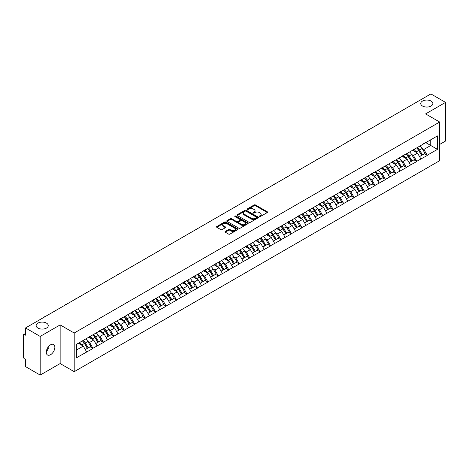 <?xml version="1.0" encoding="UTF-8"?>
<svg xmlns="http://www.w3.org/2000/svg" width="469" height="469" viewBox="0 0 469 469"><rect width="100%" height="100%" fill="white"/><g stroke="black" fill="none" stroke-linecap="round" stroke-linejoin="round"><path stroke-width="0.7" d="M46.484 323.123A6.062 3.5 0 0 0 39.877 322.361A6.062 3.5 0 0 0 36.136 325.597A6.062 3.5 0 0 0 37.913 328.071A6.062 3.5 0 0 0 44.52 328.828A6.062 3.5 0 0 0 48.26 325.597A6.062 3.5 0 0 0 46.484 323.123M431.087 101.075A6.062 3.5 0 0 0 424.48 100.313A6.062 3.5 0 0 0 420.74 103.549A6.062 3.5 0 0 0 422.516 106.023A6.062 3.5 0 0 0 429.123 106.78A6.062 3.5 0 0 0 432.864 103.549A6.062 3.5 0 0 0 431.087 101.075M259.392 216.572A0.651 0.375 0 0 0 260.313 216.572L267.295 212.545A0.932 0.539 0 0 0 267.57 212.164A0.932 0.539 0 0 0 267.295 211.783L255.464 204.953A0.932 0.539 0 0 0 254.151 204.953L247.169 208.986A0.651 0.375 0 0 0 248.089 209.514L248.992 208.992A2.972 1.718 0 0 1 253.201 208.992L254.186 209.561A2.972 1.718 0 0 1 255.054 210.78A2.972 1.718 0 0 1 254.186 211.994L253.283 212.516A0.651 0.375 0 0 0 254.204 213.043L255.107 212.521A2.972 1.718 0 0 1 259.31 212.521L260.295 213.09A2.972 1.718 0 0 1 261.169 214.31A2.972 1.718 0 0 1 260.295 215.523L259.392 216.045A0.651 0.375 0 0 0 259.392 216.572L259.392 216.045M48.155 347.066L48.26 348.426L46.284 352.454M50.57 344.809A6.062 3.5 -60 0 1 53.601 344.51A6.062 3.5 -60 0 1 54.527 349.364A6.062 3.5 -60 0 1 50.57 354.705A6.062 3.5 -60 0 1 47.539 355.004A6.062 3.5 -60 0 1 46.607 350.15A6.062 3.5 -60 0 1 50.57 344.809M225.302 231.44A0.932 0.539 0 0 0 225.026 231.821A0.932 0.539 0 0 0 225.302 232.196L228.62 234.113A0.932 0.539 0 0 0 229.933 234.113L237.689 229.634A0.932 0.539 0 0 0 237.959 229.259A0.932 0.539 0 0 0 237.689 228.878L225.859 222.048A0.932 0.539 0 0 0 224.545 222.048L216.789 226.527A0.932 0.539 0 0 0 216.514 226.902A0.932 0.539 0 0 0 216.789 227.283L220.799 229.599A0.932 0.539 0 0 0 222.113 229.599L225.431 227.682A0.932 0.539 0 0 0 225.7 227.301A0.932 0.539 0 0 0 225.431 226.926L223.443 225.777A2.486 1.436 0 0 1 222.716 224.762A2.486 1.436 0 0 1 224.252 223.432A2.486 1.436 0 0 1 226.961 223.748L234.746 228.245A2.486 1.436 0 0 1 235.473 229.259A2.486 1.436 0 0 1 233.943 230.584A2.486 1.436 0 0 1 231.229 230.273L229.933 229.523A0.932 0.539 0 0 0 228.62 229.523L225.302 231.44L225.302 232.196M60.143 324.9L40.187 336.42L25.525 327.954L430.888 93.923L445.55 102.389L425.594 113.908L439.658 122.028L74.202 333.019L60.143 324.9L60.143 363.557L74.202 371.677L74.202 333.019M249.057 222.312A0.932 0.539 0 0 0 250.376 222.312L258.126 217.833A0.932 0.539 0 0 0 258.401 217.458A0.932 0.539 0 0 0 258.126 217.077L246.295 210.247A0.932 0.539 0 0 0 244.982 210.247L237.226 214.726A0.932 0.539 0 0 0 236.956 215.101A0.932 0.539 0 0 0 237.226 215.482L249.057 222.312M235.221 216.713A0.651 0.375 0 0 1 235.884 216.807L247.896 223.742L240.151 228.215A0.932 0.539 0 0 1 238.838 228.215L227.008 221.386L227.008 220.623A0.932 0.539 0 0 0 226.738 221.005A0.932 0.539 0 0 0 227.008 221.386M227.008 220.623L230.326 218.706A0.932 0.539 0 0 1 231.639 218.706L236.44 221.479A0.932 0.539 0 0 0 237.754 221.479L239.958 220.207A0.932 0.539 0 0 0 240.228 219.826A0.932 0.539 0 0 0 239.958 219.451L234.963 216.567A0.651 0.375 0 0 1 235.884 216.033L247.908 222.974A0.932 0.539 0 0 1 248.183 223.355A0.932 0.539 0 0 1 247.908 223.736L247.908 222.974M74.202 371.677L439.658 160.685L439.658 122.028M82.421 340.881A6.343 3.664 -120 0 1 84.59 343.419L87.545 348.297L90.124 346.814L92.985 348.461L89.638 342.434L87.785 341.362M92.985 348.461L76.412 357.8L76.412 344.346L437.448 135.904L437.448 149.359L427.236 155.251L423.888 149.453L422.036 148.38M416.671 147.899A6.343 3.664 -120 0 1 418.84 150.438L421.801 155.321L424.375 153.832L427.236 155.251M427.236 155.485L416.794 161.283L413.441 155.485L411.589 154.412M406.224 153.932A6.343 3.664 -120 0 1 408.399 156.47L411.354 161.354L413.934 159.865L416.794 161.283M416.794 161.512L406.347 167.316L403 161.512L401.142 160.445M395.777 159.958A6.343 3.664 -120 0 1 397.952 162.503L400.907 167.38L403.487 165.891L406.347 167.316M406.347 167.544L395.9 173.342L392.553 167.544L390.7 166.472M385.336 165.991A6.343 3.664 -120 0 1 387.505 168.529L390.466 173.413L393.04 171.924L395.9 173.342M395.9 173.577L385.454 179.375L382.106 173.577L380.253 172.504M374.889 172.023A6.343 3.664 -120 0 1 377.058 174.562L380.019 179.445L382.598 177.956L385.454 179.375M385.454 179.604L375.012 185.407L371.665 179.604L369.807 178.537M364.442 178.05A6.343 3.664 -120 0 1 366.617 180.594L369.572 185.472L372.151 183.983L375.012 185.407M375.012 185.636L364.565 191.434L361.218 185.636L359.36 184.563M353.995 184.083A6.343 3.664 -120 0 1 356.17 186.621L359.125 191.504L361.705 190.015L364.565 191.434M364.565 191.669L354.118 197.467L350.771 191.669L348.918 190.596M343.554 190.115A6.343 3.664 -120 0 1 345.723 192.653L348.684 197.537L351.258 196.048L354.118 197.467M354.118 197.695L343.671 203.499L340.324 197.695L338.471 196.628M333.107 196.142A6.343 3.664 -120 0 1 335.282 198.686L338.237 203.564L340.816 202.08L343.671 203.499M343.671 203.728L333.23 209.526L329.883 203.728L328.024 202.655M322.66 202.174A6.343 3.664 -120 0 1 324.835 204.713L327.79 209.596L330.369 208.107L333.23 209.526M333.23 209.76L322.783 215.558L319.436 209.76L317.583 208.687M312.219 208.207A6.343 3.664 -120 0 1 314.388 210.745L317.343 215.629L319.922 214.14L322.783 215.558M322.783 215.793L312.336 221.591L308.989 215.787L307.136 214.72M301.772 214.233A6.343 3.664 -120 0 1 303.941 216.778L306.902 221.655L309.476 220.172L312.336 221.591M312.336 221.819L301.895 227.617L298.542 221.819L296.689 220.752M291.325 220.266A6.343 3.664 -120 0 1 293.5 222.804L296.455 227.688L299.034 226.199L301.895 227.617M301.895 227.852L291.448 233.65L288.101 227.852L286.242 226.779M280.878 226.298A6.343 3.664 -120 0 1 283.053 228.837L286.008 233.72L288.587 232.231L291.448 233.65M291.448 233.884L281.001 239.682L277.654 233.884L275.801 232.812M270.437 232.325A6.343 3.664 -120 0 1 272.606 234.869L275.567 239.747L278.14 238.264L281.001 239.682M281.001 239.911L270.554 245.709L267.207 239.911L265.354 238.844M259.99 238.358A6.343 3.664 -120 0 1 262.159 240.896L265.12 245.779L267.699 244.29L270.554 245.709M270.554 245.944L260.113 251.742L256.766 245.944L254.907 244.871M249.543 244.39A6.343 3.664 -120 0 1 251.718 246.929L254.673 251.812L257.252 250.323L260.113 251.742M260.113 251.976L249.666 257.774L246.319 251.976L244.46 250.903M239.102 250.417A6.343 3.664 -120 0 1 241.271 252.961L244.226 257.839L246.805 256.355L249.666 257.774M249.666 258.003L239.219 263.801L235.872 258.003L234.019 256.936M228.655 256.449A6.343 3.664 -120 0 1 230.824 258.988L233.785 263.871L236.358 262.382L239.219 263.801M239.219 264.035L228.772 269.833L225.425 264.035L223.572 262.962M218.208 262.482A6.343 3.664 -120 0 1 220.383 265.02L223.338 269.904L225.917 268.415L228.772 269.833M228.772 270.068L218.331 275.866L214.984 270.068L213.125 268.995M207.761 268.514A6.343 3.664 -120 0 1 209.936 271.053L212.891 275.93L215.47 274.447L218.331 275.866M218.331 276.094L207.884 281.892L204.537 276.094L202.684 275.027M197.32 274.541A6.343 3.664 -120 0 1 199.489 277.079L202.444 281.963L205.023 280.474L207.884 281.892M207.884 282.127L197.437 287.925L194.09 282.127L192.237 281.054M186.873 280.573A6.343 3.664 -120 0 1 189.042 283.112L192.003 287.995L194.576 286.506L197.437 287.925M197.437 288.159L186.996 293.957L183.649 288.159L181.79 287.087M176.426 286.606A6.343 3.664 -120 0 1 178.601 289.144L181.556 294.022L184.135 292.539L186.996 293.957M186.996 294.186L176.549 299.984L173.202 294.186L171.343 293.119M165.979 292.633A6.343 3.664 -120 0 1 168.154 295.171L171.109 300.054L173.688 298.565L176.549 299.984M176.549 300.219L166.102 306.017L162.755 300.219L160.902 299.146M155.538 298.665A6.343 3.664 -120 0 1 157.707 301.204L160.668 306.087L163.241 304.598L166.102 306.017M166.102 306.251L155.655 312.049L152.308 306.251L150.455 305.178M145.091 304.698A6.343 3.664 -120 0 1 147.26 307.236L150.221 312.114L152.8 310.63L155.655 312.049M155.655 312.278L145.214 318.076L141.867 312.278L140.008 311.211M134.644 310.724A6.343 3.664 -120 0 1 136.819 313.263L139.774 318.146L142.353 316.657L145.214 318.076M145.214 318.31L134.767 324.108L131.42 318.31L129.567 317.237M124.203 316.757A6.343 3.664 -120 0 1 126.372 319.295L129.327 324.179L131.906 322.69L134.767 324.108M134.767 324.343L124.32 330.141L120.973 324.343L119.12 323.27M113.756 322.789A6.343 3.664 -120 0 1 115.925 325.328L118.886 330.205L121.459 328.722L124.32 330.141M124.32 330.369L113.873 336.167L110.526 330.369L108.673 329.302M103.309 328.816A6.343 3.664 -120 0 1 105.484 331.354L108.439 336.238L111.018 334.749L113.873 336.167M113.873 336.402L103.432 342.2L100.085 336.402L98.226 335.329M92.862 334.848A6.343 3.664 -120 0 1 95.037 337.387L97.992 342.27L100.571 340.781L103.432 342.2M103.432 342.434L92.985 348.233M89.438 336.595L92.985 334.778M89.638 342.434L93.724 340.072L88.565 337.1M97.071 345.87L93.724 340.072M99.879 330.563L103.432 328.746M100.085 336.402L104.165 334.045L99.012 331.067M107.512 339.843L104.165 334.045M110.326 324.536L113.873 322.719M110.526 330.369L114.612 328.013L109.459 325.035M117.959 333.811L114.612 328.013M120.773 318.504L124.32 316.686M120.973 324.343L125.059 321.98L119.9 319.008M128.406 327.778L125.059 321.98M131.22 312.471L134.767 310.654M131.42 318.31L135.506 315.954L130.347 312.975M138.853 321.752L135.506 315.954M141.661 306.439L145.214 304.627M141.867 312.278L145.947 309.921L140.794 306.943M149.294 315.719L145.947 309.921M152.108 300.412L155.655 298.595M152.308 306.251L156.394 303.889L151.241 300.916M159.741 309.687L156.394 303.889M162.555 294.38L166.102 292.562M162.755 300.219L166.841 297.862L161.682 294.884M170.188 303.66L166.841 297.862M173.002 288.347L176.549 286.536M173.202 294.186L177.282 291.829L172.129 288.851M180.635 297.627L177.282 291.829M183.443 282.32L186.996 280.503M183.649 288.159L187.729 285.797L182.576 282.825M191.076 291.595L187.729 285.797M193.89 276.288L197.437 274.471M194.09 282.127L198.176 279.77L193.017 276.792M201.523 285.568L198.176 279.77M204.337 270.255L207.884 268.444M204.537 276.094L208.623 273.738L203.464 270.76M211.97 279.536L208.623 273.738M214.779 264.229L218.331 262.411M214.984 270.068L219.064 267.705L213.911 264.733M222.412 273.503L219.064 267.705M225.226 258.196L228.772 256.379M225.425 264.035L229.511 261.679L224.358 258.7M232.859 267.477L229.511 261.679M235.673 252.164L239.219 250.352M235.872 258.003L239.958 255.646L234.799 252.668M243.305 261.444L239.958 255.646M246.119 246.137L249.666 244.32M246.319 251.976L250.405 249.614L245.246 246.641M253.752 255.412L250.405 249.614M256.561 240.105L260.113 238.287M256.766 245.944L260.846 243.587L255.693 240.609M264.194 249.385L260.846 243.587M267.008 234.072L270.554 232.261M267.207 239.911L271.293 237.554L266.14 234.576M274.641 243.352L271.293 237.554M277.455 228.045L281.001 226.228M277.654 233.884L281.74 231.522L276.581 228.55M285.088 237.32L281.74 231.522M287.896 222.013L291.448 220.196M288.101 227.852L292.181 225.495L287.028 222.517M295.534 231.293L292.181 225.495M298.343 215.98L301.895 214.169M298.542 221.819L302.628 219.463L297.475 216.485M305.976 225.261L302.628 219.463M308.79 209.954L312.336 208.136M308.989 215.787L313.075 213.43L307.916 210.458M316.423 219.228L313.075 213.43M319.237 203.921L322.783 202.104M319.436 209.76L323.522 207.404L318.363 204.425M326.87 213.202L323.522 207.404M329.678 197.889L333.23 196.077M329.883 203.728L333.963 201.371L328.81 198.393M337.311 207.169L333.963 201.371M340.125 191.862L343.671 190.045M340.324 197.695L344.41 195.339L339.257 192.36M347.758 201.137L344.41 195.339M350.572 185.83L354.118 184.012M350.771 191.669L354.857 189.312L349.698 186.334M358.205 195.11L354.857 189.312M361.019 179.797L364.565 177.98M361.218 185.636L365.304 183.279L360.145 180.301M368.652 189.077L365.304 183.279M371.46 173.77L375.012 171.953M371.665 179.604L375.745 177.247L370.592 174.269M379.093 183.045L375.745 177.247M381.907 167.738L385.454 165.92M382.106 173.577L386.192 171.22L381.039 168.242M389.54 177.018L386.192 171.22M392.354 161.705L395.9 159.888M392.553 167.544L396.639 165.188L391.48 162.21M399.987 170.986L396.639 165.188M402.795 155.679L406.347 153.861M403 161.512L407.08 159.155L401.927 156.177M410.434 164.953L407.08 159.155M413.242 149.646L416.794 147.829M413.441 155.485L417.527 153.129L412.374 150.15M420.875 158.927L417.527 153.129M423.689 143.614L427.236 141.796M423.888 149.453L430.753 145.49L430.753 139.768L437.448 135.904M425.799 142.629L437.448 149.359M439.658 144.446L445.55 141.046L445.55 102.389M40.187 336.42L40.187 375.077L25.525 366.611L25.525 359.383L24.452 358.767A1.419 0.821 -120 0 1 23.45 357.026L23.45 335.147A1.419 0.821 -120 0 1 23.743 334.497A1.419 0.821 -120 0 1 24.452 334.567L25.525 335.183L25.525 327.954M40.187 375.077L60.143 363.557M76.412 350.067L83.277 346.104L78.323 343.244M86.624 351.902L83.277 346.104M418.694 150.555L419.028 150.742M408.253 156.582L408.581 156.775M397.806 162.614L398.134 162.807M387.359 168.647L387.693 168.834M376.912 174.673L377.246 174.867M366.471 180.706L366.799 180.899M356.024 186.738L356.352 186.926M345.577 192.765L345.911 192.958M335.13 198.797L335.464 198.991M324.689 204.83L325.017 205.017M314.242 210.857L314.576 211.05M303.795 216.889L304.129 217.083M293.354 222.922L293.682 223.109M282.907 228.948L283.235 229.142M272.46 234.981L272.794 235.174M262.013 241.013L262.347 241.201M251.572 247.04L251.9 247.233M241.125 253.072L241.453 253.266M230.678 259.105L231.012 259.293M220.231 265.132L220.565 265.325M209.79 271.164L210.118 271.358M199.343 277.197L199.677 277.384M188.896 283.223L189.23 283.417M178.454 289.256L178.783 289.449M168.008 295.288L168.336 295.476M157.561 301.315L157.895 301.508M147.114 307.347L147.448 307.541M136.672 313.38L137.001 313.568M126.225 319.407L126.56 319.6M115.779 325.439L116.113 325.633M105.332 331.472L105.666 331.659M94.89 337.498L95.219 337.692M84.443 343.531L84.778 343.724M259.656 216.666L260.295 216.297A2.972 1.718 0 0 0 261.169 215.078L261.169 214.31M255.054 210.78L255.054 211.548A2.972 1.718 0 0 1 254.186 212.768L253.541 213.137M267.283 212.551L255.464 205.727A0.932 0.539 0 0 0 254.151 205.727L247.427 209.608M258.114 217.845L246.295 211.021A0.932 0.539 0 0 0 244.982 211.021L237.238 215.488L237.226 214.726M256.484 217.722A0.651 0.375 0 0 0 256.484 217.188L246.102 211.197A0.651 0.375 0 0 0 245.181 211.197L244.226 211.748A2.972 1.718 0 0 0 243.358 212.961A2.972 1.718 0 0 0 244.226 214.175L251.325 218.273A2.972 1.718 0 0 0 255.535 218.273L256.484 217.722L256.484 218.495A0.651 0.375 0 0 0 256.678 218.232L256.678 217.458M243.358 212.961L243.358 213.735A2.972 1.718 0 0 0 244.226 214.949L244.226 214.175M256.484 218.495L255.535 219.046A2.972 1.718 0 0 1 251.325 219.046L244.226 214.949M227.019 221.391L230.326 219.48L230.326 218.706M240.228 219.826L240.228 220.6A0.932 0.539 0 0 1 239.958 220.981L237.754 222.253A0.932 0.539 0 0 1 236.44 222.253L231.639 219.48A0.932 0.539 0 0 0 230.326 219.48M241.418 224.352A2.486 1.436 0 0 0 244.126 224.663A2.486 1.436 0 0 0 245.662 223.338A2.486 1.436 0 0 0 244.935 222.324L242.192 220.741A0.932 0.539 0 0 0 240.878 220.741L238.674 222.007A0.932 0.539 0 0 0 238.404 222.388A0.932 0.539 0 0 0 238.674 222.769L241.418 224.352L241.418 225.126A2.486 1.436 0 0 0 244.126 225.437A2.486 1.436 0 0 0 245.662 224.112L245.662 223.338M238.404 222.388L238.404 223.162A0.932 0.539 0 0 0 238.674 223.543L238.674 222.769M241.418 225.126L238.674 223.543M235.473 229.259L235.473 230.033A2.486 1.436 0 0 1 233.943 231.358A2.486 1.436 0 0 1 231.229 231.047L229.933 230.297A0.932 0.539 0 0 0 228.62 230.297L225.313 232.202M222.716 224.762L222.716 225.536A2.486 1.436 0 0 0 223.443 226.55L223.443 225.777M225.419 227.688L223.443 226.55M237.677 229.646L225.859 222.822A0.932 0.539 0 0 0 224.545 222.822L216.801 227.289L216.789 226.527M379.79 123.423A2.181 1.255 0 0 0 378.395 124.226M420.072 145.935A7.762 4.485 60 0 1 422.106 148.497L419.526 149.986A7.762 4.485 -120 0 0 417.492 147.424M419.526 149.986L422.481 154.864L425.061 153.381L422.106 148.497M421.801 155.321L422.481 154.864M424.375 153.832L425.061 153.381M413.054 149.758A6.343 3.664 60 0 1 414.801 151.551M414.045 149.418A7.762 4.485 60 0 1 416.079 151.974L416.372 152.454M419.544 156.623L421.613 155.368L418.659 150.485A7.762 4.485 -120 0 0 416.619 147.928M421.613 155.368L419.521 156.576M369.349 129.45A2.181 1.255 0 0 0 367.954 130.259M409.625 151.968A7.762 4.485 60 0 1 411.659 154.53L409.079 156.013A7.762 4.485 -120 0 0 407.045 153.457M409.079 156.013L412.04 160.896L414.614 159.407L411.659 154.53M411.354 161.354L412.04 160.896M413.934 159.865L414.614 159.407M402.607 155.79A6.343 3.664 60 0 1 404.354 157.584M403.598 155.45A7.762 4.485 60 0 1 405.632 158.006L405.925 158.487M409.103 162.655L411.166 161.4L408.212 156.517A7.762 4.485 -120 0 0 406.177 153.961M411.166 161.4L409.074 162.608M358.902 135.482A2.181 1.255 0 0 0 357.507 136.286M399.178 158A7.762 4.485 60 0 1 401.212 160.556L398.638 162.045A7.762 4.485 -120 0 0 396.598 159.489M398.638 162.045L401.593 166.929L404.172 165.44L401.212 160.556M400.907 167.38L401.593 166.929M403.487 165.891L404.172 165.44M392.16 161.817A6.343 3.664 60 0 1 393.913 163.611M393.151 161.477A7.762 4.485 60 0 1 395.185 164.039L395.478 164.519M398.656 168.682L400.719 167.433L397.765 162.55A7.762 4.485 -120 0 0 395.73 159.988M400.719 167.433L398.632 168.641M348.455 141.515A2.181 1.255 0 0 0 347.06 142.318M388.731 164.027A7.762 4.485 60 0 1 390.771 166.589L388.191 168.078A7.762 4.485 -120 0 0 386.157 165.516M388.191 168.078L391.146 172.961L393.726 171.472L390.771 166.589M390.466 173.413L391.146 172.961M393.04 171.924L393.726 171.472M381.713 167.849A6.343 3.664 60 0 1 383.466 169.643M382.71 167.509A7.762 4.485 60 0 1 384.744 170.065L385.031 170.546M388.209 174.714L390.278 173.46L387.318 168.576A7.762 4.485 -120 0 0 385.284 166.02M390.278 173.46L388.185 174.667M338.008 147.542A2.181 1.255 0 0 0 336.613 148.351M378.29 170.059A7.762 4.485 60 0 1 380.324 172.621L377.744 174.105A7.762 4.485 -120 0 0 375.71 171.548M377.744 174.105L380.699 178.988L383.279 177.499L380.324 172.621M380.019 179.445L380.699 178.988M382.598 177.956L383.279 177.499M371.272 173.882A6.343 3.664 60 0 1 373.019 175.676M372.263 173.542A7.762 4.485 60 0 1 374.297 176.098L374.59 176.579M377.768 180.747L379.831 179.492L376.877 174.609A7.762 4.485 -120 0 0 374.842 172.053M379.831 179.492L377.738 180.7M327.567 153.574A2.181 1.255 0 0 0 326.172 154.377M367.843 176.092A7.762 4.485 60 0 1 369.877 178.648L367.297 180.137A7.762 4.485 -120 0 0 365.263 177.581M367.297 180.137L370.258 185.021L372.832 183.531L369.877 178.648M369.572 185.472L370.258 185.021M372.151 183.983L372.832 183.531M360.825 179.908A6.343 3.664 60 0 1 362.578 181.702M361.816 179.568A7.762 4.485 60 0 1 363.85 182.13L364.143 182.611M367.321 186.773L369.384 185.525L366.43 180.641A7.762 4.485 -120 0 0 364.395 178.079M369.384 185.525L367.291 186.732M317.12 159.607A2.181 1.255 0 0 0 315.725 160.41M357.396 182.119A7.762 4.485 60 0 1 359.43 184.68L356.856 186.17A7.762 4.485 -120 0 0 354.822 183.608M356.856 186.17L359.811 191.053L362.39 189.564L359.43 184.68M359.125 191.504L359.811 191.053M361.705 190.015L362.39 189.564M350.378 185.941A6.343 3.664 60 0 1 352.131 187.735M351.369 185.601A7.762 4.485 60 0 1 353.403 188.157L353.696 188.638M356.874 192.806L358.943 191.551L355.983 186.668A7.762 4.485 -120 0 0 353.948 184.112M358.943 191.551L356.85 192.759M306.673 165.633A2.181 1.255 0 0 0 305.278 166.442M346.954 188.151A7.762 4.485 60 0 1 348.989 190.713L346.409 192.196A7.762 4.485 -120 0 0 344.375 189.64M346.409 192.196L349.364 197.08L351.943 195.591L348.989 190.713M348.684 197.537L349.364 197.08M351.258 196.048L351.943 195.591M339.937 191.973A6.343 3.664 60 0 1 341.684 193.767M340.928 191.633A7.762 4.485 60 0 1 342.962 194.189L343.249 194.67M346.427 198.838L348.496 197.584L345.536 192.7A7.762 4.485 -120 0 0 343.501 190.144M348.496 197.584L346.403 198.792M296.232 171.666A2.181 1.255 0 0 0 294.831 172.469M336.508 194.184A7.762 4.485 60 0 1 338.542 196.74L335.962 198.229A7.762 4.485 -120 0 0 333.928 195.673M335.962 198.229L338.923 203.112L341.496 201.623L338.542 196.74M338.237 203.564L338.923 203.112M340.816 202.08L341.496 201.623M329.49 198A6.343 3.664 60 0 1 331.237 199.794M330.481 197.66A7.762 4.485 60 0 1 332.515 200.222L332.808 200.703M335.986 204.865L338.049 203.616L335.095 198.733A7.762 4.485 -120 0 0 333.06 196.171M338.049 203.616L335.956 204.824M285.785 177.698A2.181 1.255 0 0 0 284.39 178.501M326.061 200.21A7.762 4.485 60 0 1 328.095 202.772L325.515 204.261A7.762 4.485 -120 0 0 323.481 201.699M325.515 204.261L328.476 209.145L331.055 207.656L328.095 202.772M327.79 209.596L328.476 209.145M330.369 208.107L331.055 207.656M319.043 204.033A6.343 3.664 60 0 1 320.796 205.827M320.034 203.693A7.762 4.485 60 0 1 322.068 206.249L322.361 206.729M325.539 210.898L327.602 209.643L324.648 204.76A7.762 4.485 -120 0 0 322.613 202.203M327.602 209.643L325.515 210.851M275.338 183.725A2.181 1.255 0 0 0 273.943 184.534M315.614 206.243A7.762 4.485 60 0 1 317.648 208.805L315.074 210.288A7.762 4.485 -120 0 0 313.04 207.732M315.074 210.288L318.029 215.171L320.608 213.682L317.648 208.805M317.343 215.629L318.029 215.171M319.922 214.14L320.608 213.682M308.596 210.065A6.343 3.664 60 0 1 310.349 211.859M309.587 209.725A7.762 4.485 60 0 1 311.627 212.281L311.914 212.762M315.092 216.93L317.161 215.676L314.201 210.792A7.762 4.485 -120 0 0 312.166 208.236M317.161 215.676L315.068 216.883M264.891 189.757A2.181 1.255 0 0 0 263.496 190.561M305.172 212.275A7.762 4.485 60 0 1 307.207 214.831L304.627 216.32A7.762 4.485 -120 0 0 302.593 213.764M304.627 216.32L307.582 221.204L310.161 219.715L307.207 214.831M306.902 221.655L307.582 221.204M309.476 220.172L310.161 219.715M298.155 216.092A6.343 3.664 60 0 1 299.902 217.886M299.146 215.752A7.762 4.485 60 0 1 301.18 218.314L301.473 218.794M304.645 222.957L306.714 221.708L303.76 216.825A7.762 4.485 -120 0 0 301.719 214.263M306.714 221.708L304.621 222.916M254.45 195.79A2.181 1.255 0 0 0 253.055 196.593M294.725 218.302A7.762 4.485 60 0 1 296.76 220.864L294.18 222.353A7.762 4.485 -120 0 0 292.146 219.791M294.18 222.353L297.141 227.236L299.714 225.747L296.76 220.864M296.455 227.688L297.141 227.236M299.034 226.199L299.714 225.747M287.708 222.124A6.343 3.664 60 0 1 289.455 223.918M288.699 221.784A7.762 4.485 60 0 1 290.733 224.34L291.026 224.821M294.204 228.989L296.267 227.735L293.313 222.851A7.762 4.485 -120 0 0 291.278 220.295M296.267 227.735L294.174 228.942M244.003 201.817A2.181 1.255 0 0 0 242.608 202.626M284.278 224.334A7.762 4.485 60 0 1 286.313 226.896L283.739 228.38A7.762 4.485 -120 0 0 281.699 225.824M283.739 228.38L286.694 233.263L289.273 231.774L286.313 226.896M286.008 233.72L286.694 233.263M288.587 232.231L289.273 231.774M277.261 228.157A6.343 3.664 60 0 1 279.014 229.951M278.252 227.817A7.762 4.485 60 0 1 280.286 230.373L280.579 230.854M283.757 235.022L285.82 233.767L282.866 228.884A7.762 4.485 -120 0 0 280.831 226.328M285.82 233.767L283.733 234.975M233.556 207.849A2.181 1.255 0 0 0 232.161 208.652M273.832 230.367A7.762 4.485 60 0 1 275.872 232.923L273.292 234.412A7.762 4.485 -120 0 0 271.258 231.856M273.292 234.412L276.247 239.296L278.826 237.806L275.872 232.923M275.567 239.747L276.247 239.296M278.14 238.264L278.826 237.806M266.814 234.183A6.343 3.664 60 0 1 268.567 235.977M267.811 233.843A7.762 4.485 60 0 1 269.845 236.405L270.132 236.886M273.31 241.048L275.379 239.8L272.419 234.916A7.762 4.485 -120 0 0 270.384 232.354M275.379 239.8L273.286 241.007M223.109 213.882A2.181 1.255 0 0 0 221.714 214.685M263.39 236.394A7.762 4.485 60 0 1 265.425 238.956L262.845 240.445A7.762 4.485 -120 0 0 260.811 237.883M262.845 240.445L265.8 245.328L268.379 243.839L265.425 238.956M265.12 245.779L265.8 245.328M267.699 244.29L268.379 243.839M256.373 240.216A6.343 3.664 60 0 1 258.12 242.01M257.364 239.876A7.762 4.485 60 0 1 259.398 242.432L259.691 242.913M262.869 247.081L264.932 245.826L261.978 240.949A7.762 4.485 -120 0 0 259.943 238.387M264.932 245.826L262.839 247.034M212.668 219.908A2.181 1.255 0 0 0 211.273 220.717M252.943 242.426A7.762 4.485 60 0 1 254.978 244.988L252.398 246.471A7.762 4.485 -120 0 0 250.364 243.915M252.398 246.471L255.359 251.355L257.932 249.866L254.978 244.988M254.673 251.812L255.359 251.355M257.252 250.323L257.932 249.866M245.926 246.248A6.343 3.664 60 0 1 247.679 248.042M246.917 245.908A7.762 4.485 60 0 1 248.951 248.464L249.244 248.945M252.422 253.113L254.485 251.859L251.531 246.975A7.762 4.485 -120 0 0 249.496 244.419M254.485 251.859L252.392 253.067M202.221 225.941A2.181 1.255 0 0 0 200.826 226.744M242.496 248.459A7.762 4.485 60 0 1 244.531 251.015L241.957 252.504A7.762 4.485 -120 0 0 239.923 249.948M241.957 252.504L244.912 257.387L247.491 255.898L244.531 251.015M244.226 257.839L244.912 257.387M246.805 256.355L247.491 255.898M235.479 252.275A6.343 3.664 60 0 1 237.232 254.069M236.47 251.935A7.762 4.485 60 0 1 238.504 254.497L238.797 254.978M241.975 259.14L244.044 257.891L241.084 253.008A7.762 4.485 -120 0 0 239.049 250.446M244.044 257.891L241.951 259.099M191.774 231.973A2.181 1.255 0 0 0 190.379 232.776M232.055 254.485A7.762 4.485 60 0 1 234.09 257.047L231.51 258.536A7.762 4.485 -120 0 0 229.476 255.974M231.51 258.536L234.465 263.42L237.044 261.931L234.09 257.047M233.785 263.871L234.465 263.42M236.358 262.382L237.044 261.931M225.038 258.308A6.343 3.664 60 0 1 226.785 260.102M226.029 257.968A7.762 4.485 60 0 1 228.063 260.524L228.35 261.01M231.528 265.173L233.597 263.918L230.637 259.04A7.762 4.485 -120 0 0 228.602 256.479M233.597 263.918L231.504 265.126M181.333 238A2.181 1.255 0 0 0 179.932 238.809M221.608 260.518A7.762 4.485 60 0 1 223.643 263.08L221.063 264.563A7.762 4.485 -120 0 0 219.029 262.007M221.063 264.563L224.024 269.446L226.597 267.957L223.643 263.08M223.338 269.904L224.024 269.446M225.917 268.415L226.597 267.957M214.591 264.34A6.343 3.664 60 0 1 216.338 266.134M215.582 264A7.762 4.485 60 0 1 217.616 266.556L217.909 267.037M221.087 271.205L223.15 269.951L220.196 265.067A7.762 4.485 -120 0 0 218.161 262.511M223.15 269.951L221.057 271.158M170.886 244.032A2.181 1.255 0 0 0 169.491 244.836M211.161 266.55A7.762 4.485 60 0 1 213.196 269.106L210.616 270.595A7.762 4.485 -120 0 0 208.582 268.039M210.616 270.595L213.577 275.479L216.156 273.99L213.196 269.106M212.891 275.93L213.577 275.479M215.47 274.447L216.156 273.99M204.144 270.367A6.343 3.664 60 0 1 205.897 272.161M205.135 270.027A7.762 4.485 60 0 1 207.169 272.589L207.462 273.069M210.64 277.232L212.703 275.983L209.749 271.1A7.762 4.485 -120 0 0 207.714 268.538M212.703 275.983L210.616 277.191M160.439 250.065A2.181 1.255 0 0 0 159.044 250.868M200.714 272.577A7.762 4.485 60 0 1 202.749 275.139L200.175 276.628A7.762 4.485 -120 0 0 198.141 274.066M200.175 276.628L203.13 281.511L205.709 280.022L202.749 275.139M202.444 281.963L203.13 281.511M205.023 280.474L205.709 280.022M193.697 276.399A6.343 3.664 60 0 1 195.45 278.193M194.688 276.059A7.762 4.485 60 0 1 196.728 278.615L197.015 279.102M200.193 283.264L202.262 282.01L199.302 277.132A7.762 4.485 -120 0 0 197.267 274.57M202.262 282.01L200.169 283.217M149.992 256.092A2.181 1.255 0 0 0 148.597 256.901M190.273 278.609A7.762 4.485 60 0 1 192.308 281.171L189.728 282.655A7.762 4.485 -120 0 0 187.694 280.099M189.728 282.655L192.683 287.538L195.262 286.049L192.308 281.171M192.003 287.995L192.683 287.538M194.576 286.506L195.262 286.049M183.256 282.432A6.343 3.664 60 0 1 185.003 284.226M184.247 282.092A7.762 4.485 60 0 1 186.281 284.648L186.574 285.129M189.746 289.297L191.815 288.042L188.86 283.159A7.762 4.485 -120 0 0 186.82 280.603M191.815 288.042L189.722 289.25M139.551 262.124A2.181 1.255 0 0 0 138.156 262.927M179.826 284.642A7.762 4.485 60 0 1 181.861 287.198L179.281 288.687A7.762 4.485 -120 0 0 177.247 286.131M179.281 288.687L182.242 293.571L184.815 292.081L181.861 287.198M181.556 294.022L182.242 293.571M184.135 292.539L184.815 292.081M172.809 288.458A6.343 3.664 60 0 1 174.556 290.252M173.8 288.118A7.762 4.485 60 0 1 175.834 290.68L176.127 291.161M179.305 295.323L181.368 294.075L178.413 289.191A7.762 4.485 -120 0 0 176.379 286.629M181.368 294.075L179.275 295.282M129.104 268.157A2.181 1.255 0 0 0 127.709 268.96M169.379 290.669A7.762 4.485 60 0 1 171.414 293.231L168.84 294.72A7.762 4.485 -120 0 0 166.8 292.158M168.84 294.72L171.795 299.603L174.374 298.114L171.414 293.231M171.109 300.054L171.795 299.603M173.688 298.565L174.374 298.114M162.362 294.491A6.343 3.664 60 0 1 164.115 296.285M163.353 294.151A7.762 4.485 60 0 1 165.387 296.707L165.68 297.194M168.858 301.356L170.921 300.101L167.966 295.224A7.762 4.485 -120 0 0 165.932 292.662M170.921 300.101L168.834 301.309M118.657 274.183A2.181 1.255 0 0 0 117.262 274.992M158.932 296.701A7.762 4.485 60 0 1 160.973 299.263L158.393 300.746A7.762 4.485 -120 0 0 156.359 298.19M158.393 300.746L161.348 305.63L163.927 304.141L160.973 299.263M160.668 306.087L161.348 305.63M163.241 304.598L163.927 304.141M151.915 300.523A6.343 3.664 60 0 1 153.668 302.317M152.912 300.183A7.762 4.485 60 0 1 154.946 302.74L155.233 303.22M158.411 307.388L160.48 306.134L157.52 301.25A7.762 4.485 -120 0 0 155.485 298.694M160.48 306.134L158.387 307.342M108.21 280.216A2.181 1.255 0 0 0 106.815 281.019M148.491 302.734A7.762 4.485 60 0 1 150.526 305.29L147.946 306.779A7.762 4.485 -120 0 0 145.912 304.223M147.946 306.779L150.901 311.662L153.48 310.173L150.526 305.29M150.221 312.114L150.901 311.662M152.8 310.63L153.48 310.173M141.474 306.55A6.343 3.664 60 0 1 143.221 308.344M142.465 306.21A7.762 4.485 60 0 1 144.499 308.772L144.792 309.253M147.97 313.415L150.033 312.166L147.078 307.283A7.762 4.485 -120 0 0 145.044 304.721M150.033 312.166L147.94 313.374M97.769 286.248A2.181 1.255 0 0 0 96.374 287.051M138.044 308.76A7.762 4.485 60 0 1 140.079 311.322L137.499 312.811A7.762 4.485 -120 0 0 135.465 310.249M137.499 312.811L140.46 317.695L143.033 316.206L140.079 311.322M139.774 318.146L140.46 317.695M142.353 316.657L143.033 316.206M131.027 312.583A6.343 3.664 60 0 1 132.78 314.377M132.018 312.243A7.762 4.485 60 0 1 134.052 314.799L134.345 315.285M137.523 319.448L139.586 318.193L136.631 313.315A7.762 4.485 -120 0 0 134.597 310.754M139.586 318.193L137.493 319.401M87.322 292.275A2.181 1.255 0 0 0 85.927 293.084M127.597 314.793A7.762 4.485 60 0 1 129.632 317.355L127.058 318.838A7.762 4.485 -120 0 0 125.024 316.282M127.058 318.838L130.013 323.721L132.592 322.232L129.632 317.355M129.327 324.179L130.013 323.721M131.906 322.69L132.592 322.232M120.58 318.615A6.343 3.664 60 0 1 122.333 320.409M121.571 318.275A7.762 4.485 60 0 1 123.605 320.831L123.898 321.312M127.076 325.48L129.145 324.226L126.184 319.342A7.762 4.485 -120 0 0 124.15 316.786M129.145 324.226L127.052 325.433M76.875 298.307A2.181 1.255 0 0 0 75.48 299.111M117.156 320.825A7.762 4.485 60 0 1 119.19 323.381L116.611 324.87A7.762 4.485 -120 0 0 114.577 322.314M116.611 324.87L119.566 329.754L122.145 328.265L119.19 323.381M118.886 330.205L119.566 329.754M121.459 328.722L122.145 328.265M110.139 324.642A6.343 3.664 60 0 1 111.886 326.436M111.13 324.302A7.762 4.485 60 0 1 113.164 326.864L113.451 327.344M116.629 331.507L118.698 330.258L115.737 325.375A7.762 4.485 -120 0 0 113.703 322.813M118.698 330.258L116.605 331.466M66.434 304.34A2.181 1.255 0 0 0 65.033 305.143M106.709 326.852A7.762 4.485 60 0 1 108.744 329.414L106.164 330.903A7.762 4.485 -120 0 0 104.13 328.341M106.164 330.903L109.125 335.786L111.698 334.297L108.744 329.414M108.439 336.238L109.125 335.786M111.018 334.749L111.698 334.297M99.692 330.674A6.343 3.664 60 0 1 101.439 332.468M100.683 330.334A7.762 4.485 60 0 1 102.717 332.89L103.01 333.377M106.187 337.539L108.251 336.285L105.296 331.407A7.762 4.485 -120 0 0 103.262 328.845M108.251 336.285L106.158 337.492M55.987 310.367A2.181 1.255 0 0 0 54.592 311.176M96.262 332.884A7.762 4.485 60 0 1 98.297 335.446L95.717 336.935A7.762 4.485 -120 0 0 93.683 334.374M95.717 336.935L98.678 341.813L101.257 340.324L98.297 335.446M97.992 342.27L98.678 341.813M100.571 340.781L101.257 340.324M89.245 336.707A6.343 3.664 60 0 1 90.998 338.501M90.236 336.367A7.762 4.485 60 0 1 92.27 338.923L92.563 339.404M95.74 343.572L97.804 342.317L94.849 337.434A7.762 4.485 -120 0 0 92.815 334.878M97.804 342.317L95.717 343.525M45.54 316.399A2.181 1.255 0 0 0 44.145 317.202M85.815 338.917A7.762 4.485 60 0 1 87.85 341.473L85.276 342.962A7.762 4.485 -120 0 0 83.242 340.406M85.276 342.962L88.231 347.846L90.81 346.356L87.85 341.473M87.545 348.297L88.231 347.846M90.124 346.814L90.81 346.356M78.968 342.868A6.343 3.664 60 0 1 80.551 344.533M79.789 342.393A7.762 4.485 60 0 1 81.829 344.955L82.116 345.436M85.294 349.598L87.363 348.35L84.402 343.466A7.762 4.485 -120 0 0 82.368 340.904M87.363 348.35L85.27 349.557M25.525 333.946L24.452 334.567M260.295 216.297L260.295 215.523M253.283 213.043L253.283 212.516M254.186 212.768L254.186 211.994M247.169 209.514L247.169 208.986M254.151 205.727L254.151 204.953M255.464 205.727L255.464 204.953M267.295 212.545L267.295 211.783M244.982 211.021L244.982 210.247M246.295 211.021L246.295 210.247M258.126 217.833L258.126 217.077M251.325 219.046L251.325 218.273M255.535 219.046L255.535 218.273M231.639 219.48L231.639 218.706M236.44 222.253L236.44 221.479M237.754 222.253L237.754 221.479M239.958 220.981L239.958 220.207M235.884 216.807L235.884 216.033M228.62 230.297L228.62 229.523M229.933 230.297L229.933 229.523M231.229 231.047L231.229 230.273M225.431 227.682L225.431 226.926M224.545 222.822L224.545 222.048M225.859 222.822L225.859 222.048M237.689 229.634L237.689 228.878M418.659 150.485L416.079 151.974M408.212 156.517L405.632 158.006M397.765 162.55L395.185 164.039M387.318 168.576L384.744 170.065M376.877 174.609L374.297 176.098M366.43 180.641L363.85 182.13M355.983 186.668L353.403 188.157M345.536 192.7L342.962 194.189M335.095 198.733L332.515 200.222M324.648 204.76L322.068 206.249M314.201 210.792L311.627 212.281M303.76 216.825L301.18 218.314M293.313 222.851L290.733 224.34M282.866 228.884L280.286 230.373M272.419 234.916L269.845 236.405M261.978 240.949L259.398 242.432M251.531 246.975L248.951 248.464M241.084 253.008L238.504 254.497M230.637 259.04L228.063 260.524M220.196 265.067L217.616 266.556M209.749 271.1L207.169 272.589M199.302 277.132L196.728 278.615M188.86 283.159L186.281 284.648M178.413 289.191L175.834 290.68M167.966 295.224L165.387 296.707M157.52 301.25L154.946 302.74M147.078 307.283L144.499 308.772M136.631 313.315L134.052 314.799M126.184 319.342L123.605 320.831M115.737 325.375L113.164 326.864M105.296 331.407L102.717 332.89M94.849 337.434L92.27 338.923M84.402 343.466L81.829 344.955M25.525 333.465L23.743 334.497"/></g></svg>
